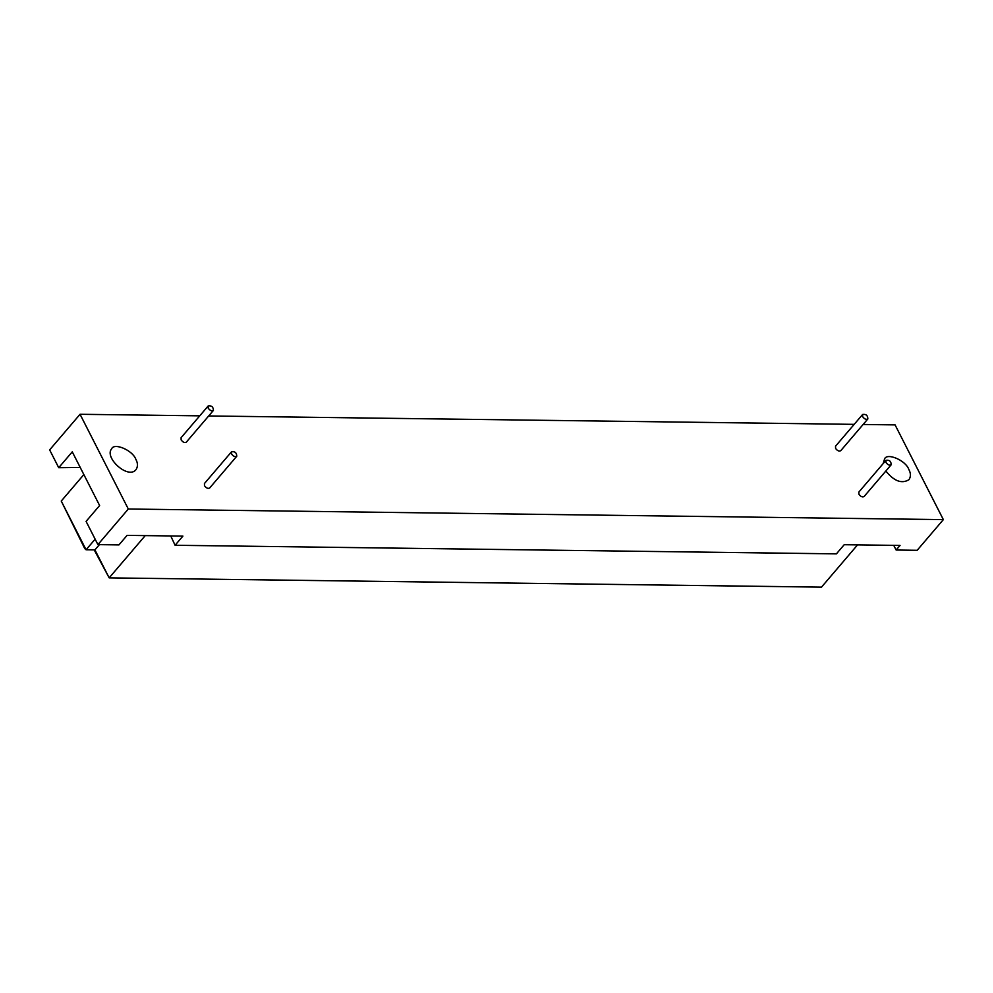 <?xml version="1.0" encoding="UTF-8"?>
<svg xmlns="http://www.w3.org/2000/svg" width="993" height="993" viewBox="0 0 993 993"><rect width="100%" height="100%" fill="white"/><g stroke="black" fill="none" stroke-linecap="round" stroke-linejoin="round"><path stroke-width="1.49" d="M886.004 462.515L885.967 460.318C889.38 459.784 891.118 461.273 891.193 464.774C889.529 465.68 887.804 464.923 886.004 462.515M891.193 464.774L864.109 496.5C862.458 497.406 860.72 496.649 858.92 494.241L858.883 492.044L885.967 460.318M231.568 453.987L231.53 451.79C234.944 451.256 236.682 452.746 236.756 456.259C235.093 457.165 233.367 456.408 231.568 453.987M236.756 456.259L209.672 487.985C208.021 488.891 206.283 488.134 204.484 485.714L204.446 483.517L231.53 451.79M862.656 416.675L862.619 414.478C866.02 413.944 867.77 415.434 867.845 418.947C866.181 419.853 864.456 419.096 862.656 416.675M867.845 418.947L840.761 450.673C839.097 451.579 837.372 450.822 835.572 448.402L835.535 446.205L862.619 414.478M208.22 408.16L208.182 405.963C211.583 405.429 213.334 406.919 213.408 410.419C211.745 411.325 210.019 410.568 208.22 408.16M213.408 410.419L186.324 442.146C184.661 443.052 182.935 442.307 181.136 439.887L181.098 437.69L208.182 405.963M135.867 459.374C137.928 463.16 137.977 466.586 136.029 469.627C128.234 479.768 103.88 457.512 111.65 448.811C114.121 442.456 132.727 450.239 135.867 459.374M883.162 463.594L884.602 458.865C887.072 452.523 905.678 460.293 908.818 469.428C910.879 473.227 910.941 476.64 908.992 479.681C901.731 484.075 894.023 481.183 885.868 471.017M893.75 545.356L896.133 550.023L917.172 550.296L943.35 519.624L895.078 424.892L863.116 424.483M80.222 467.455L58.724 467.703L72.266 451.84L99.623 505.524L86.081 521.387L97.922 544.623L118.961 544.896L127.079 535.376L182.911 536.096L175.078 545.269L836.391 553.871L844.211 544.71L900.043 545.43L896.133 550.023M145.239 535.612L109.168 577.864L94.211 549.886M99.412 544.636L94.918 549.899L86.068 549.774L84.753 548.57L61.256 501.055L86.068 549.774L95.142 539.162M94.918 549.899L109.168 577.864L821.496 587.136L857.555 544.884M175.078 545.269L170.746 535.947M58.724 467.703L49.65 449.891L80.048 414.28L128.308 509.012L97.922 544.623M128.308 509.012L943.35 519.624M61.256 501.055L83.859 474.58M80.048 414.28L199.742 415.844M208.679 415.955L854.179 424.359"/></g></svg>
